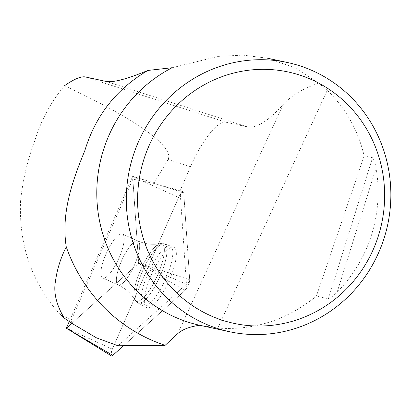 <?xml version="1.0" encoding="UTF-8"?>
<svg xmlns="http://www.w3.org/2000/svg" width="411" height="411" viewBox="0 0 411 411"><rect width="100%" height="100%" fill="white"/><g stroke="black" fill="none" stroke-linecap="round" stroke-linejoin="round"><path stroke-width="0.31" stroke-dasharray="2.06 1.54" d="M71.745 323.323L71.493 319.686L132.866 179.124L153.812 183.424L180.064 190.863L190.473 166.691C201.503 141.045 218.184 119.976 225.726 122.185L247.391 126.891C256.428 128.515 268.347 121.07 283.153 104.569L177.763 333.614M153.812 183.424L168.15 159.504C174.166 146.398 135.805 119.087 64.501 85.714C51.098 101.692 41.264 119.842 35.012 140.156C27.578 159.889 22.759 180.162 20.55 200.974C18.736 245.223 31.93 283.061 60.134 314.492L71.493 319.686M96.544 337.888L72.562 323.873M118.029 345.774L186.466 284.304L180.064 190.863M168.15 159.504L190.473 166.691M172.204 67.702L218.354 56.369L242.942 55.125L267.093 58.157L295.083 67.825L318.684 83.161C303.102 88.478 291.26 95.614 283.153 104.569M199.777 325.276L217.835 328.096L327.248 90.312C345.79 108.345 358.094 130.21 364.146 155.908L372.551 157.732L328.368 298.715L316.398 296.125C287.171 319.922 254.317 330.578 217.835 328.096M328.368 298.715C330.953 297.692 333.881 295.499 337.154 292.129L376.06 167.976A137.685 132.013 -77.8 0 1 337.154 292.129M376.06 167.976C375.31 163.28 374.144 159.864 372.551 157.732M327.248 90.312L318.684 83.161M364.146 155.908L316.398 296.125M132.866 179.124L138.635 263.317L71.833 323.323L138.625 263.21L132.666 176.345L69.212 321.592M138.635 263.317L186.466 284.304M100.906 274.142A24.095 6.746 -65.7 0 0 102.627 277.928A24.095 6.746 -65.7 0 0 118.681 258.735A24.095 6.746 -65.7 0 0 122.427 233.993A24.095 6.746 -65.7 0 0 108.915 248.028A24.095 6.746 -65.7 0 0 100.906 274.142A24.095 6.746 114.3 0 1 108.915 248.028A24.095 6.746 114.3 0 1 122.427 233.993A24.095 6.746 114.3 0 1 118.681 258.735A24.095 6.746 114.3 0 1 102.627 277.928A24.095 6.746 114.3 0 1 100.906 274.142M172.795 251.219A32.818 9.191 114.3 0 1 161.729 287.078A32.818 9.191 114.3 0 1 143.311 305.82A32.818 9.191 114.3 0 1 148.325 272.791A32.818 9.191 114.3 0 1 169.928 245.896A32.818 9.191 114.3 0 1 170.272 245.994A32.818 9.191 114.3 0 1 172.795 251.219M184.96 290.531L123.516 345.723L184.96 290.531L189.687 279.701L183.738 192.851L189.687 279.701A6.833 1.911 114.3 0 1 184.96 290.531L138.543 263.4M111.355 355.875A6.833 1.911 114.3 0 1 112.362 349.155L178.58 197.486A6.833 1.911 114.3 0 1 183.183 191.757A6.833 1.911 114.3 0 1 183.738 192.851L132.676 176.365M144.389 302.486A33.091 9.268 114.3 0 1 155.235 266.909A33.091 9.268 114.3 0 1 173.771 247.273A33.091 9.268 114.3 0 1 176.314 252.544A33.091 9.268 114.3 0 1 165.16 288.697A33.091 9.268 114.3 0 1 146.588 307.598A33.091 9.268 114.3 0 1 144.389 302.486M110.929 354.267L112.362 349.155L178.58 197.486L181.878 192.327L183.738 192.851M225.726 122.185L85.139 76.908M247.391 126.891L106.67 81.573M166.974 249.03A32.371 9.068 114.3 0 1 156.062 284.397A32.371 9.068 114.3 0 1 137.896 302.892A32.371 9.068 114.3 0 1 143.095 269.734A32.371 9.068 114.3 0 1 164.487 243.877A32.371 9.068 114.3 0 1 166.974 249.03A32.371 9.068 -65.7 0 0 164.487 243.877A32.371 9.068 -65.7 0 0 143.095 269.734A32.371 9.068 -65.7 0 0 137.896 302.892A32.371 9.068 -65.7 0 0 156.062 284.397A32.371 9.068 -65.7 0 0 166.974 249.03M164.333 248.691A31.493 8.821 -65.7 0 0 160.239 243.595A31.493 8.821 -65.7 0 0 141.101 268.835A31.493 8.821 -65.7 0 0 134.87 299.891A31.493 8.821 -65.7 0 0 152.404 285.46A31.493 8.821 -65.7 0 0 164.333 248.691A31.493 8.821 114.3 0 1 152.404 285.46A31.493 8.821 114.3 0 1 134.87 299.891A31.493 8.821 114.3 0 1 141.101 268.835A31.493 8.821 114.3 0 1 160.239 243.595A31.493 8.821 114.3 0 1 164.333 248.691M116.405 281.129A24.095 6.746 114.3 0 1 124.415 255.015A24.095 6.746 114.3 0 1 137.926 240.98A24.095 6.746 114.3 0 1 139.648 244.761A24.095 6.746 114.3 0 1 131.638 270.88A24.095 6.746 114.3 0 1 118.127 284.91A24.095 6.746 114.3 0 1 116.405 281.129A24.095 6.746 -65.7 0 0 118.127 284.91A24.095 6.746 -65.7 0 0 131.638 270.88A24.095 6.746 -65.7 0 0 139.648 244.761A24.095 6.746 -65.7 0 0 137.926 240.98A24.095 6.746 -65.7 0 0 124.415 255.015A24.095 6.746 -65.7 0 0 116.405 281.129M132.583 176.447L178.58 197.486M112.362 349.155L66.366 328.117M138.625 263.21L189.687 279.701M146.588 307.598L137.896 302.892L134.87 299.891C131.166 293.454 125.586 288.46 118.127 284.91L102.627 277.928L118.127 284.91C125.586 288.46 131.166 293.454 134.87 299.891L137.896 302.892L143.311 305.82M173.771 247.273L164.487 243.877L160.239 243.595C152.964 245.09 145.525 244.216 137.926 240.98L122.427 233.993L137.926 240.98C145.525 244.216 152.964 245.09 160.239 243.595L164.487 243.877L170.272 245.994M132.666 176.345L183.183 191.757"/><path stroke-width="0.62" d="M71.833 323.323L64.26 318.078C56.225 304.659 53.312 292.272 55.526 280.924C57.047 269.488 60.623 258.134 66.248 246.862A165.479 158.667 -77.8 0 0 165.119 345.338L118.029 345.774L96.544 337.888L71.833 323.323L66.371 328.225L112.789 355.356A6.833 1.911 114.3 0 1 111.355 355.875L66.371 328.225M64.26 318.078L60.134 314.492M165.119 345.338L177.763 333.614C182.515 329.391 189.851 326.611 199.777 325.276A137.685 132.013 -77.8 0 1 187.904 322.08A137.685 132.013 -77.8 0 1 97.058 201.914A137.685 132.013 -77.8 0 1 172.204 67.702L147.873 70.451C116.426 88.981 95.419 115.707 84.841 150.637C71.648 182.35 61.141 213.854 66.248 246.862M222.675 320.339A128.586 123.29 -77.8 0 1 178.662 103.613A128.586 123.29 -77.8 0 1 382.004 169.101A128.586 123.29 -77.8 0 1 222.675 320.339M217.429 328.476A137.685 132.013 102.2 0 0 229.441 331.703A137.685 132.013 102.2 0 0 386.093 231.393A137.685 132.013 102.2 0 0 299.747 65.801A137.685 132.013 102.2 0 0 287.731 62.575A137.685 132.013 102.2 0 0 131.078 162.884A137.685 132.013 102.2 0 0 217.429 328.476M64.501 85.714C73.939 79.164 80.818 76.23 85.139 76.908L106.67 81.573C114.037 82.472 127.77 78.763 147.873 70.451M69.212 321.592L66.346 328.235M110.929 354.267L112.789 355.356L123.516 345.723L112.789 355.356M287.731 62.575L267.104 58.105M229.441 331.703L199.946 325.312"/></g></svg>
